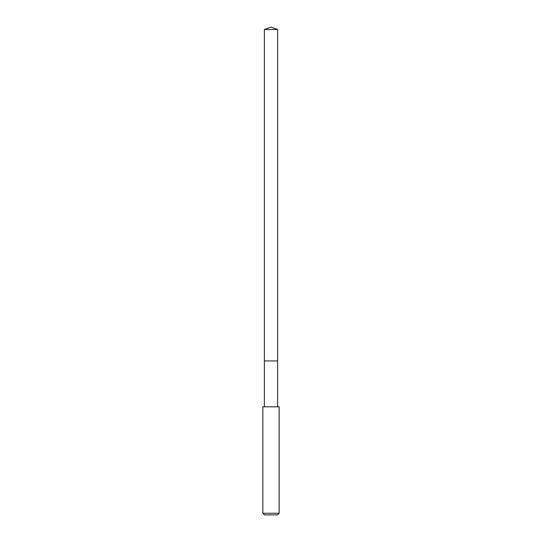 <?xml version="1.0" encoding="UTF-8"?>
<svg xmlns="http://www.w3.org/2000/svg" width="542" height="542" viewBox="0 0 542 542"><rect width="100%" height="100%" fill="white"/><g stroke="black" fill="none" stroke-linecap="round" stroke-linejoin="round"><path stroke-width="0.81" d="M277.626 406.812L277.626 29.512L264.374 29.512L264.374 360.925L277.626 360.925L264.374 360.925L264.374 29.512L271 27.1L264.374 29.512M271 406.812L262.843 406.812L262.843 513.267L279.157 513.267L279.157 406.812L271 406.812M262.843 513.267L264.476 514.9L277.524 514.9L279.157 513.267M271 27.1L277.626 29.512M264.374 406.812L264.374 360.925"/></g></svg>

